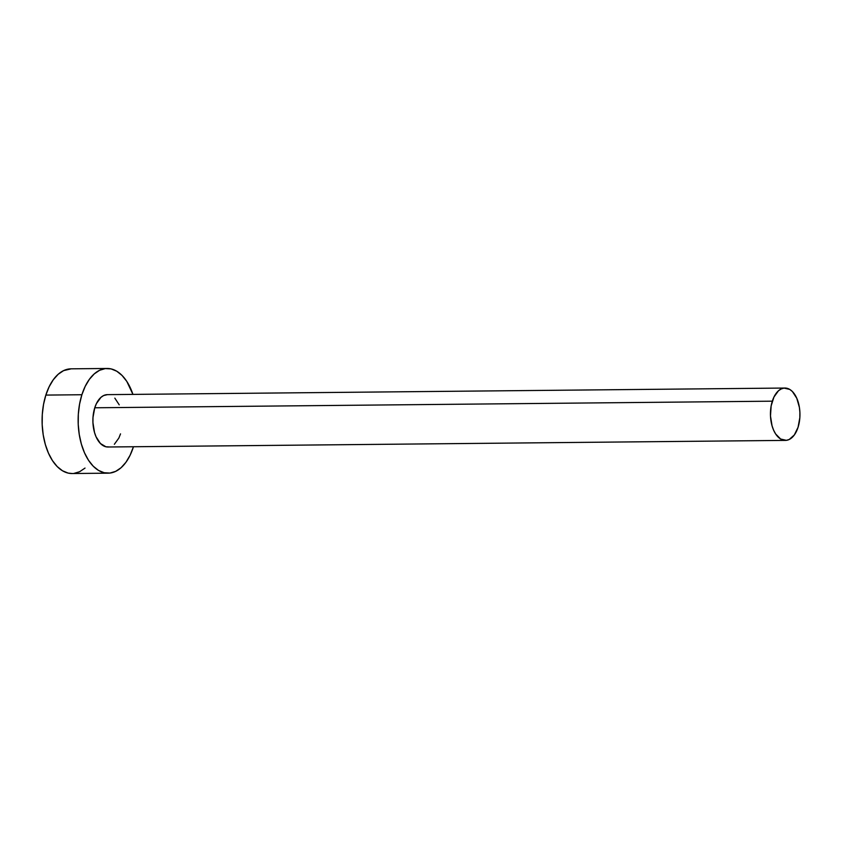 <?xml version="1.0" encoding="UTF-8"?>
<svg xmlns="http://www.w3.org/2000/svg" width="842" height="842" viewBox="0 0 842 842"><rect width="100%" height="100%" fill="white"/><g stroke="black" fill="none" stroke-linecap="round" stroke-linejoin="round"><path stroke-width="1.26" d="M108.807 446.944L105.924 446.786L100.44 443.523L96.062 436.798L94.504 432.451L92.936 422.589L92.988 417.464L94.767 407.781A26.176 14.756 89.4 0 0 94.978 433.998A26.176 14.756 89.4 0 0 107.902 446.997L785.449 440.398A26.176 14.756 -90.6 0 1 772.535 427.389A26.176 14.756 -90.6 0 1 772.314 401.181L94.767 407.781L96.42 403.602L100.935 397.371L103.629 395.551L107.45 394.645M784.933 388.046L107.387 394.645A26.176 14.756 89.4 0 0 94.767 407.781L772.314 401.181A26.176 14.756 -90.6 0 1 784.933 388.046A26.176 14.756 -90.6 0 1 797.858 401.045A26.176 14.756 -90.6 0 1 798.069 427.262A26.176 14.756 -90.6 0 1 785.449 440.398M107.134 368.47L71.096 368.828A52.351 29.502 89.4 0 0 45.847 395.087A52.351 29.502 89.4 0 0 46.278 447.523A52.351 29.502 89.4 0 0 72.117 473.53L108.155 473.172A52.351 29.502 -90.6 0 1 82.327 447.176A52.351 29.502 -90.6 0 1 81.885 394.74L45.847 395.087L81.885 394.74A52.351 29.502 -90.6 0 1 107.134 368.47A52.351 29.502 -90.6 0 1 132.941 394.403L126.795 381.394L122.037 375.437L116.743 371.217L111.091 368.901L105.303 368.585L99.609 370.28L94.23 373.922L89.357 379.353L85.189 386.383L81.885 394.74L79.58 404.097L78.338 414.096L78.232 424.357L79.253 434.472L81.358 444.071L84.484 452.775L88.494 460.258L93.241 466.215L98.546 470.436L104.198 472.741L109.976 473.057L115.67 471.362L121.059 467.731L125.932 462.29L130.089 455.259L133.394 446.913A52.351 29.502 -90.6 0 1 108.155 473.172M114.838 398.129L119.227 404.844M120.522 433.872L118.869 438.04L114.354 444.281M71.223 368.828L63.571 370.638L58.193 374.269L53.32 379.71L49.152 386.741L45.847 395.087L43.531 404.444L42.3 414.443L42.184 424.705L43.205 434.83L45.321 444.429L48.447 453.133L52.457 460.606L57.203 466.563L62.508 470.783L68.16 473.099L72.233 473.53M73.938 473.415L79.632 471.72L85.021 468.078M798.069 427.262L799.847 417.59L799.9 412.454L799.395 407.391L796.774 398.245L792.396 391.519L789.743 389.414L784.028 388.099L781.176 388.951L778.482 390.762L773.966 397.003L771.156 405.855L770.483 415.98L772.051 425.841L773.619 430.199L775.619 433.935L780.639 439.029L786.365 440.334L789.207 439.492L794.332 434.956L798.069 427.262"/></g></svg>
